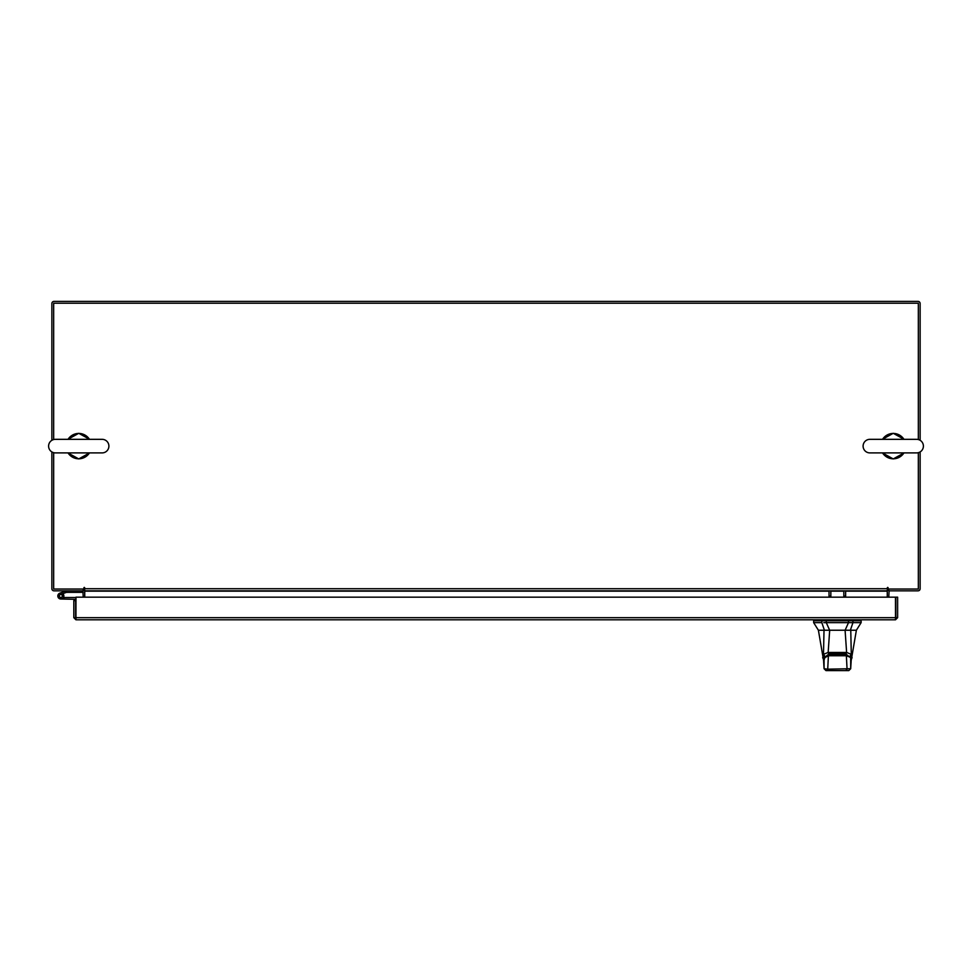 <?xml version="1.0" encoding="UTF-8"?>
<svg xmlns="http://www.w3.org/2000/svg" width="972" height="972" viewBox="0 0 972 972"><rect width="100%" height="100%" fill="white"/><g stroke="black" fill="none" stroke-linecap="round" stroke-linejoin="round"><path stroke-width="1.46" d="M59.426 596.504A1.507 1.507 0 0 1 60.325 594.572L66.424 592.361L65.902 590.94L59.814 593.163A3.013 3.013 0 0 0 58.016 597.027A3.013 3.013 0 0 0 61.88 598.825A3.013 3.013 0 0 0 62.973 593.856L61.916 594.925A1.507 1.507 0 0 1 61.358 597.403A1.507 1.507 0 0 1 59.341 595.994M66.424 592.361L83.228 592.337M66.533 590.83A1.823 1.823 0 0 0 65.902 590.94M62.354 595.994A1.507 1.507 0 0 0 60.325 594.572M57.834 595.994A3.013 3.013 0 0 0 60.847 599.007L75.634 599.323L75.634 600.611L73.823 600.611L73.823 617.67L75.95 619.796L75.974 597.173L895.479 597.173L895.516 619.796L75.95 619.796L75.974 617.67L895.479 617.67L895.516 619.796L897.63 617.67L895.832 617.67L895.832 597.173L897.63 597.173L897.63 617.67M63.484 597.44A3.013 3.013 0 0 0 62.779 593.685M75.974 597.622A1.823 1.823 0 0 0 75.318 597.501L63.86 597.501L63.86 599.007M59.778 597.063A1.507 1.507 0 0 0 60.847 597.501M837.39 630.233L829.651 630.233L826.273 622.639L852.942 622.639L848.495 622.639L845.13 630.233L837.39 630.233M821.838 620.744L821.838 622.639L813.649 622.639L813.649 620.744L826.273 620.744L826.273 622.639L823.794 622.639M861.131 622.639L852.942 622.639L852.942 620.744L861.131 620.744L861.131 622.639L856.381 630.233L818.4 630.233L813.649 622.639M849.176 630.233L850.366 630.233L852.942 622.639M821.838 622.639L824.402 630.233M852.942 620.744L826.273 620.744M845.13 630.233L849.978 630.233M824.062 657.85L828.557 654.253L828.557 653.306M828.557 654.253L846.223 654.253L850.719 657.85M846.223 654.253L846.223 653.306M845.834 654.545L828.934 654.545L828.399 655.736L846.369 655.736L846.102 654.533L850.67 657.692L850.707 668.736L848.787 670.595L845.737 670.595L847.062 669.186L846.369 655.736L849.771 657.096M828.934 654.545L824.11 657.692L823.636 661.41L825.009 657.096M823.636 661.41L824.074 668.736L827.719 669.186L829.043 670.595L825.969 670.595L824.086 668.712L824.074 658.068L828.399 655.736L827.719 669.186L850.682 668.712L851.144 661.41M829.043 670.595L845.737 670.595M852.553 620.744L852.553 619.796L848.374 619.796L848.374 620.744M822.677 657.91L823.491 654.399L824.013 630.233M823.6 660.632L818.4 630.233M823.491 654.387L824.621 655.857M823.491 654.338L828.156 652.443L829.687 630.233M850.767 630.233L851.29 654.338L846.612 652.443L845.591 653.634L829.177 653.634L828.156 652.455L846.612 652.455L845.093 630.233M851.29 654.338L852.104 657.91M850.16 655.857L851.29 654.387M830.841 590.83L830.841 596.14L829.031 596.14L829.031 590.83M845.628 590.83L845.628 596.14L843.83 596.14L843.83 590.83M73.823 617.67L75.95 617.985M75.634 617.67L75.634 600.611M82.912 590.83L83.228 597.173M888.773 597.173L889.088 590.83M920.132 451.919L920.132 588.716A2.114 2.114 0 0 1 918.018 590.83L888.773 590.83L888.773 589.032A2.114 2.114 0 0 0 887.266 590.065M84.734 590.065A2.114 2.114 0 0 0 83.228 589.056L83.228 590.83L53.982 590.83A2.114 2.114 0 0 1 51.868 588.716L51.868 451.919M51.868 440.328L51.868 303.519A2.114 2.114 0 0 1 53.982 301.405L918.018 301.405A2.114 2.114 0 0 1 920.132 303.519L920.132 440.328M918.333 452.685L918.333 589.032L888.165 589.032L887.715 587.367L887.266 590.83L84.734 590.83L84.285 587.367L83.835 589.032L53.667 589.032L53.667 452.685M845.628 591.146L887.266 591.146L887.266 597.173M84.734 597.173L84.734 591.146L829.031 591.146M84.734 587.817L83.835 587.817M888.165 587.817L887.266 587.817M918.333 439.563L918.333 303.215L53.667 303.215L53.667 439.563M73.823 439.332L83.677 439.332M83.665 452.903L73.823 452.903M102.109 452.903A6.78 6.78 0 0 0 108.9 446.124A6.78 6.78 0 0 0 102.109 439.332L55.38 439.332A6.78 6.78 0 0 0 48.6 446.124A6.78 6.78 0 0 0 55.38 452.903L102.109 452.903M888.323 439.332L898.177 439.332M898.177 452.903L888.323 452.903M916.62 452.903A6.78 6.78 0 0 0 923.4 446.124A6.78 6.78 0 0 0 916.62 439.332L869.891 439.332A6.78 6.78 0 0 0 863.1 446.124A6.78 6.78 0 0 0 869.891 452.903L916.62 452.903M848.495 622.639L848.495 620.744M824.305 656.975L824.305 656.027M850.476 656.027L850.476 656.975M822.227 619.796L822.227 620.744M826.394 619.796L826.394 620.744M830.841 591.146L843.83 591.146M84.734 588.716L887.266 588.716M68.04 452.903A12.672 12.672 0 0 0 89.46 452.903M89.46 439.332A12.672 12.672 0 0 0 68.04 439.332M882.54 452.903A12.672 12.672 0 0 0 903.96 452.903M903.96 439.332A12.672 12.672 0 0 0 882.54 439.332M828.679 654.533L846.102 654.533M850.707 668.736L848.799 670.595M824.074 668.736L825.969 670.595M814.123 620.744L814.123 619.796M860.657 620.744L860.657 619.796M856.381 630.233L851.18 660.632M67.882 439.332L78.744 433.305L89.618 439.332M89.618 452.903L78.744 458.93L67.882 452.903M80.737 439.332L102.109 439.332M76.752 439.332L55.38 439.332M76.752 452.903L55.38 452.903M882.382 439.332L893.256 433.305L904.118 439.332M904.118 452.903L893.256 458.93L882.382 452.903M895.248 439.332L916.62 439.332M891.263 439.332L869.891 439.332M891.263 452.903L869.891 452.903"/></g></svg>
